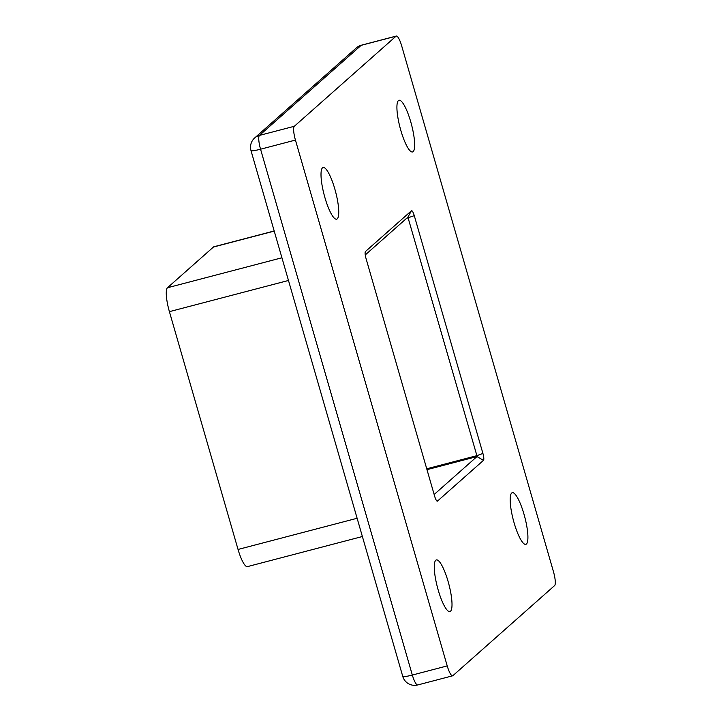 <?xml version="1.0" encoding="UTF-8"?>
<svg xmlns="http://www.w3.org/2000/svg" width="721" height="721" viewBox="0 0 721 721"><rect width="100%" height="100%" fill="white"/><g stroke="black" fill="none" stroke-linecap="round" stroke-linejoin="round"><path stroke-width="1.08" d="M334.814 188.965A26.704 5.921 75.3 0 0 323.107 167.497A26.704 5.921 75.3 0 0 324.153 194.832A26.704 5.921 75.3 0 0 336.644 219.175A26.704 5.921 75.3 0 0 334.814 188.965M448.074 581.378A26.704 5.921 75.3 0 0 436.376 559.92A26.704 5.921 75.3 0 0 437.422 587.255A26.704 5.921 75.3 0 0 449.913 611.588A26.704 5.921 75.3 0 0 448.074 581.378M410.718 121.741A26.704 5.921 75.3 0 0 399.019 100.273A26.704 5.921 75.3 0 0 400.056 127.608A26.704 5.921 75.3 0 0 412.547 151.951A26.704 5.921 75.3 0 0 410.718 121.741M523.978 514.154A26.704 5.921 75.3 0 0 512.28 492.695A26.704 5.921 75.3 0 0 513.325 520.03A26.704 5.921 75.3 0 0 525.816 544.364A26.704 5.921 75.3 0 0 523.978 514.154M437.485 501.086A6.165 1.37 -104.7 0 1 437.007 501.086A6.165 1.37 -104.7 0 1 434.646 496.21L366.007 258.406A6.165 1.37 -104.7 0 1 365.322 251.674A6.165 1.37 -104.7 0 1 365.448 251.512L411.448 210.775A6.165 1.37 -104.7 0 1 414.278 215.651L482.917 453.455A6.165 1.37 -104.7 0 1 483.476 460.349L437.485 501.086L436.43 500.482M554.602 585.587L452.896 675.658A12.329 2.731 -104.7 0 1 452.617 675.811A12.329 2.731 -104.7 0 1 447.218 665.907L295.439 140.072A12.329 2.731 -104.7 0 1 294.321 126.283L396.036 36.203A12.329 2.731 -104.7 0 1 396.307 36.05A12.329 2.731 -104.7 0 1 401.705 45.955L553.485 571.789A12.329 2.731 -104.7 0 1 554.602 585.587M434.15 494.489L476.969 456.573L476.896 455.654L407.897 217.183L365.25 254.946M362.384 536.514L247.402 566.625A21.369 4.732 -104.7 0 1 238.047 549.456L169.408 311.652A21.369 4.732 -104.7 0 1 167.461 287.751L213.461 247.015A21.369 4.732 -104.7 0 1 213.939 246.753L274.187 230.972M406.68 218.265L414.278 215.651M426.733 468.785L476.896 455.654L482.917 453.455M426.985 469.659L476.969 456.573L483.476 460.349M447.218 665.907L412.331 675.045A12.329 2.731 75.3 0 0 417.738 684.95L452.617 675.811M295.439 140.072L260.56 149.211L412.331 675.045A12.329 1.343 163.9 0 1 402.769 676.442L250.998 150.608A12.329 1.343 163.9 0 0 260.56 149.211A12.329 2.731 75.3 0 1 259.434 135.413A12.329 11.942 -131.5 0 0 254.666 137.963L356.372 47.883A12.329 11.942 -131.5 0 1 361.149 45.342L259.434 135.413L294.321 126.283M396.036 36.203L361.149 45.342A12.329 2.731 75.3 0 1 361.428 45.189A12.329 12.329 0 0 0 356.372 47.883M238.047 549.456L357.111 518.273M169.408 311.652L288.472 280.469M167.461 287.751L281.92 257.767M213.461 247.015L274.223 231.099M407.879 217.192L411.448 210.775M396.307 36.05L361.428 45.189M254.666 137.963A12.329 12.329 0 0 0 250.998 150.608M402.769 676.442A12.329 12.329 0 0 0 417.738 684.95"/></g></svg>
